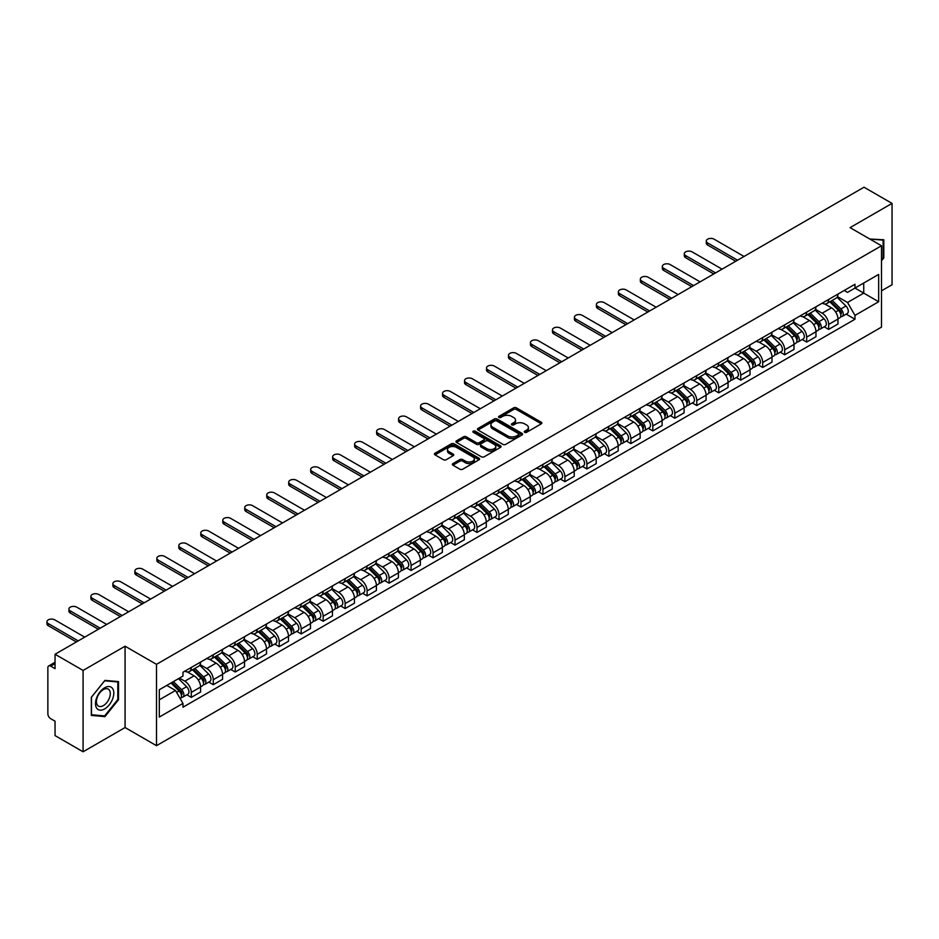 <?xml version="1.0" encoding="UTF-8"?>
<svg xmlns="http://www.w3.org/2000/svg" width="939" height="939" viewBox="0 0 939 939"><rect width="100%" height="100%" fill="white"/><g stroke="black" fill="none" stroke-linecap="round" stroke-linejoin="round"><path stroke-width="1.41" d="M524.666 432.316A1.373 0.786 0 0 0 526.603 432.316L541.287 423.829A1.96 1.127 0 0 0 541.862 423.031A1.96 1.127 0 0 0 541.287 422.233L516.403 407.855A1.96 1.127 0 0 0 513.633 407.855L498.938 416.341A1.373 0.786 0 0 0 500.874 417.456L502.776 416.364A6.256 3.615 0 0 1 511.626 416.364L513.703 417.562A6.256 3.615 0 0 1 515.534 420.12A6.256 3.615 0 0 1 513.703 422.667L511.802 423.771A1.373 0.786 0 0 0 513.739 424.886L515.64 423.782A6.256 3.615 0 0 1 524.49 423.782L526.568 424.98A6.256 3.615 0 0 1 528.399 427.538A6.256 3.615 0 0 1 526.568 430.097L524.666 431.189A1.373 0.786 0 0 0 524.666 432.316L524.666 431.189M452.927 463.584A1.96 1.127 0 0 0 452.352 464.382A1.96 1.127 0 0 0 452.927 465.181L459.91 469.218A1.96 1.127 0 0 0 462.681 469.218L478.996 459.793A1.96 1.127 0 0 0 479.571 458.995A1.96 1.127 0 0 0 478.996 458.197L454.1 443.83A1.96 1.127 0 0 0 451.33 443.83L435.015 453.244A1.96 1.127 0 0 0 434.44 454.042A1.96 1.127 0 0 0 435.015 454.84L443.454 459.711A1.96 1.127 0 0 0 446.225 459.711L453.197 455.685A1.96 1.127 0 0 0 453.772 454.887A1.96 1.127 0 0 0 453.197 454.089L449.018 451.671A5.235 3.017 0 0 1 447.492 449.535A5.235 3.017 0 0 1 450.72 446.741A5.235 3.017 0 0 1 456.413 447.398L472.81 456.859A5.235 3.017 0 0 1 474.336 458.995A5.235 3.017 0 0 1 471.108 461.788A5.235 3.017 0 0 1 465.404 461.131L462.681 459.558A1.96 1.127 0 0 0 459.91 459.558L452.927 463.584L452.927 465.181M156.496 664.343L125.075 646.208L83.09 670.446L55.049 654.26L864.009 187.213L892.05 203.399L850.065 227.637L881.486 245.772L156.496 664.343L156.496 745.683L881.486 327.112L881.486 245.772M502.917 444.382A1.96 1.127 0 0 0 505.687 444.382L522.002 434.968A1.96 1.127 0 0 0 522.577 434.17A1.96 1.127 0 0 0 522.002 433.372L497.107 418.994A1.96 1.127 0 0 0 494.348 418.994L478.021 428.419A1.96 1.127 0 0 0 477.458 429.217A1.96 1.127 0 0 0 478.021 430.015L502.917 444.382M473.796 432.609A1.373 0.786 0 0 1 475.193 432.797L500.475 447.398L484.184 456.8A1.96 1.127 0 0 1 481.414 456.8L456.518 442.433L463.502 438.431L463.502 436.799L456.518 440.837A1.96 1.127 0 0 0 455.943 441.635A1.96 1.127 0 0 0 456.518 442.433L456.518 440.837M463.502 438.431A1.96 1.127 0 0 1 466.272 438.431L466.272 436.799A1.96 1.127 0 0 0 463.502 436.799M466.272 436.799L476.366 442.633A1.96 1.127 0 0 0 479.136 442.633L483.761 439.957A1.96 1.127 0 0 0 484.336 439.159A1.96 1.127 0 0 0 483.761 438.36L473.256 432.292A1.373 0.786 0 0 1 475.193 431.177L500.499 445.779A1.96 1.127 0 0 1 501.074 446.577A1.96 1.127 0 0 1 500.499 447.375L500.499 445.779M83.09 670.446L83.09 751.787L55.049 735.601L55.049 721.199L50.683 718.687A3.979 2.301 -120 0 1 47.866 713.804L47.866 667.758A3.979 2.301 -120 0 1 48.699 665.939L55.049 662.265M881.486 290.844L892.05 284.74L892.05 203.399M83.09 751.787L125.075 727.549L156.496 745.683M55.049 654.26L55.049 668.662L50.683 666.138A3.979 2.301 -120 0 0 48.699 665.939M828.656 299.459A9.167 5.294 60 0 1 826.754 303.579L836.05 298.203A9.167 5.294 -120 0 0 837.952 294.095M815.451 309.33L822.177 313.203A9.167 5.294 60 0 1 828.656 324.436L837.952 319.06A9.167 5.294 -120 0 0 831.473 307.839L824.818 304.001M837.952 319.06L837.952 324.025L828.656 329.389L824.196 326.819M826.754 303.579A9.167 5.294 60 0 1 822.247 303.156M828.656 324.436L828.656 329.389M806.671 312.147A9.167 5.294 60 0 1 804.77 316.267L814.078 310.891A9.167 5.294 -120 0 0 815.968 306.783M802.211 339.507L806.671 342.078L815.968 336.714L815.968 331.749A9.167 5.294 -120 0 0 809.488 320.528L802.833 316.689M804.77 316.267A9.167 5.294 60 0 1 800.263 315.856M793.478 322.018L800.192 325.892A9.167 5.294 60 0 1 806.671 337.124L806.671 342.078M784.699 324.835A9.167 5.294 60 0 1 782.797 328.955L792.093 323.579A9.167 5.294 -120 0 0 793.995 319.471M780.239 352.195L784.699 354.766L793.995 349.402L793.995 344.437A9.167 5.294 -120 0 0 787.516 333.216L780.861 329.378M782.797 328.955A9.167 5.294 60 0 1 778.29 328.544M771.494 334.707L778.22 338.58A9.167 5.294 60 0 1 784.699 349.813L784.699 354.766M762.714 337.524A9.167 5.294 60 0 1 760.825 341.643L770.121 336.268A9.167 5.294 -120 0 0 772.011 332.16M758.254 364.884L762.714 367.466L772.011 362.09L772.011 357.125A9.167 5.294 -120 0 0 765.531 345.904L758.876 342.066M760.825 341.643A9.167 5.294 60 0 1 756.306 341.233M749.522 347.395L756.235 351.268A9.167 5.294 60 0 1 762.714 362.501L762.714 367.466M740.742 350.212A9.167 5.294 60 0 1 738.84 354.332L748.137 348.968A9.167 5.294 -120 0 0 750.038 344.848M736.282 377.572L740.742 380.154L750.038 374.778L750.038 369.813A9.167 5.294 -120 0 0 743.559 358.592L736.904 354.754M738.84 354.332A9.167 5.294 60 0 1 734.333 353.921M727.549 360.083L734.263 363.968A9.167 5.294 60 0 1 740.742 375.189L740.742 380.154M718.758 362.9A9.167 5.294 60 0 1 716.868 367.02L726.164 361.656A9.167 5.294 -120 0 0 728.065 357.536M714.309 390.26L718.758 392.842L728.065 387.467L728.065 382.513A9.167 5.294 -120 0 0 721.575 371.281L714.919 367.442M716.868 367.02A9.167 5.294 60 0 1 712.349 366.609M705.565 372.771L712.278 376.656A9.167 5.294 60 0 1 718.758 387.877L718.758 392.842M696.785 375.588A9.167 5.294 60 0 1 694.883 379.708L704.18 374.344A9.167 5.294 -120 0 0 706.081 370.224M692.325 402.948L696.785 405.531L706.081 400.155L706.081 395.202A9.167 5.294 -120 0 0 699.602 383.969L692.947 380.131M694.883 379.708A9.167 5.294 60 0 1 690.376 379.297M683.592 385.459L690.306 389.345A9.167 5.294 60 0 1 696.785 400.566L696.785 405.531M674.801 388.288A9.167 5.294 60 0 1 672.911 392.396L682.207 387.032A9.167 5.294 -120 0 0 684.108 382.912M670.352 415.637L674.801 418.219L684.108 412.843L684.108 407.89A9.167 5.294 -120 0 0 677.629 396.657L670.962 392.819M672.911 392.396A9.167 5.294 60 0 1 668.392 391.986M661.608 398.148L668.322 402.033A9.167 5.294 60 0 1 674.801 413.254L674.801 418.219M652.828 400.976A9.167 5.294 60 0 1 650.927 405.085L660.223 399.721A9.167 5.294 -120 0 0 662.124 395.601M648.368 428.337L652.828 430.907L662.124 425.531L662.124 420.578A9.167 5.294 -120 0 0 655.645 409.345L648.99 405.507M650.927 405.085A9.167 5.294 60 0 1 646.419 404.674M639.635 410.836L646.349 414.721A9.167 5.294 60 0 1 652.828 425.942L652.828 430.907M630.855 413.665A9.167 5.294 60 0 1 628.954 417.773L638.25 412.409A9.167 5.294 -120 0 0 640.152 408.289M626.395 441.025L630.855 443.595L640.152 438.22L640.152 433.266A9.167 5.294 -120 0 0 633.672 422.034L627.017 418.195M628.954 417.773A9.167 5.294 60 0 1 624.435 417.362M617.651 423.524L624.365 427.409A9.167 5.294 60 0 1 630.855 438.63L630.855 443.595M608.871 426.353A9.167 5.294 60 0 1 606.97 430.461L616.277 425.097A9.167 5.294 -120 0 0 618.167 420.977M604.411 453.713L608.871 456.284L618.167 450.92L618.167 445.955A9.167 5.294 -120 0 0 611.688 434.734L605.033 430.884M606.97 430.461A9.167 5.294 60 0 1 602.462 430.05M595.678 436.224L602.392 440.098A9.167 5.294 60 0 1 608.871 451.319L608.871 456.284M586.898 439.041A9.167 5.294 60 0 1 584.997 443.149L594.293 437.785A9.167 5.294 -120 0 0 596.195 433.665M582.438 466.401L586.898 468.972L596.195 463.608L596.195 458.643A9.167 5.294 -120 0 0 589.715 447.422L583.06 443.572M584.997 443.149A9.167 5.294 60 0 1 580.49 442.738M573.694 448.912L580.408 452.786A9.167 5.294 60 0 1 586.898 464.007L586.898 468.972M564.914 451.729A9.167 5.294 60 0 1 563.013 455.838L572.321 450.474A9.167 5.294 -120 0 0 574.21 446.354M560.454 479.09L564.914 481.66L574.21 476.296L574.21 471.331A9.167 5.294 -120 0 0 567.731 460.11L561.076 456.26M563.013 455.838A9.167 5.294 60 0 1 558.505 455.427M551.721 461.601L558.435 465.474A9.167 5.294 60 0 1 564.914 476.695L564.914 481.66M542.942 464.418A9.167 5.294 60 0 1 541.04 468.526L550.336 463.162A9.167 5.294 -120 0 0 552.238 459.054M538.481 491.778L542.942 494.348L552.238 488.984L552.238 484.019A9.167 5.294 -120 0 0 545.759 472.798L539.103 468.948M541.04 468.526A9.167 5.294 60 0 1 536.533 468.115M529.737 474.289L536.462 478.162A9.167 5.294 60 0 1 542.942 489.383L542.942 494.348M520.957 477.106A9.167 5.294 60 0 1 519.067 481.214L528.364 475.85A9.167 5.294 -120 0 0 530.253 471.742M516.497 504.466L520.957 507.037L530.253 501.672L530.253 496.708A9.167 5.294 -120 0 0 523.774 485.486L517.119 481.637M519.067 481.214A9.167 5.294 60 0 1 514.549 480.803M507.764 486.977L514.478 490.851A9.167 5.294 60 0 1 520.957 502.072L520.957 507.037M498.985 489.794A9.167 5.294 60 0 1 497.083 493.914L506.379 488.538A9.167 5.294 -120 0 0 508.281 484.43M494.524 517.154L498.985 519.725L508.281 514.361L508.281 509.396A9.167 5.294 -120 0 0 501.802 498.175L495.146 494.325M497.083 493.914A9.167 5.294 60 0 1 492.576 493.491M485.78 499.665L492.506 503.539A9.167 5.294 60 0 1 498.985 514.76L498.985 519.725M477 502.482A9.167 5.294 60 0 1 475.111 506.602L484.407 501.226A9.167 5.294 -120 0 0 486.296 497.118M472.54 529.842L477 532.413L486.308 527.049L486.308 522.084A9.167 5.294 -120 0 0 479.817 510.863L473.162 507.013M475.111 506.602A9.167 5.294 60 0 1 470.592 506.18M463.807 512.354L470.521 516.227A9.167 5.294 60 0 1 477 527.46L477 532.413M455.028 515.171A9.167 5.294 60 0 1 453.126 519.29L462.422 513.915A9.167 5.294 -120 0 0 464.324 509.807M450.567 542.531L455.028 545.101L464.324 539.737L464.324 534.772A9.167 5.294 -120 0 0 457.845 523.551L451.19 519.713M453.126 519.29A9.167 5.294 60 0 1 448.619 518.868M441.835 525.042L448.549 528.915A9.167 5.294 60 0 1 455.028 540.148L455.028 545.101M433.043 527.859A9.167 5.294 60 0 1 431.154 531.979L440.45 526.603A9.167 5.294 -120 0 0 442.351 522.495M428.595 555.219L433.043 557.789L442.351 552.425L442.351 547.46A9.167 5.294 -120 0 0 435.86 536.239L429.205 532.401M431.154 531.979A9.167 5.294 60 0 1 426.635 531.556M419.85 537.73L426.564 541.603A9.167 5.294 60 0 1 433.043 552.836L433.043 557.789M411.071 540.547A9.167 5.294 60 0 1 409.169 544.667L418.465 539.291A9.167 5.294 -120 0 0 420.367 535.183M406.61 567.907L411.071 570.478L420.367 565.114L420.367 560.149A9.167 5.294 -120 0 0 413.888 548.928L407.233 545.09M409.169 544.667A9.167 5.294 60 0 1 404.662 544.244M397.878 550.418L404.592 554.292A9.167 5.294 60 0 1 411.071 565.524L411.071 570.478M389.086 553.235A9.167 5.294 60 0 1 387.197 557.355L396.493 551.979A9.167 5.294 -120 0 0 398.394 547.871M384.638 580.595L389.086 583.166L398.394 577.802L398.394 572.837A9.167 5.294 -120 0 0 391.915 561.616L385.26 557.778M387.197 557.355A9.167 5.294 60 0 1 382.678 556.944M375.893 563.107L382.607 566.98A9.167 5.294 60 0 1 389.086 578.213L389.086 583.166M367.114 565.924A9.167 5.294 60 0 1 365.212 570.043L374.508 564.668A9.167 5.294 -120 0 0 376.41 560.56M362.654 593.284L367.114 595.866L376.41 590.49L376.41 585.525A9.167 5.294 -120 0 0 369.931 574.304L363.276 570.466M365.212 570.043A9.167 5.294 60 0 1 360.705 569.633M353.921 575.795L360.635 579.668A9.167 5.294 60 0 1 367.114 590.901L367.114 595.866M345.141 578.612A9.167 5.294 60 0 1 343.24 582.732L352.536 577.368A9.167 5.294 -120 0 0 354.437 573.248M340.681 605.972L345.141 608.554L354.437 603.178L354.437 598.213A9.167 5.294 -120 0 0 347.958 586.992L341.303 583.154M343.24 582.732A9.167 5.294 60 0 1 338.721 582.321M331.937 588.483L338.65 592.368A9.167 5.294 60 0 1 345.141 603.589L345.141 608.554M323.157 591.3A9.167 5.294 60 0 1 321.255 595.42L330.563 590.056A9.167 5.294 -120 0 0 332.453 585.936M318.697 618.66L323.157 621.242L332.453 615.867L332.453 610.913A9.167 5.294 -120 0 0 325.974 599.681L319.319 595.842M321.255 595.42A9.167 5.294 60 0 1 316.748 595.009M309.964 601.171L316.678 605.056A9.167 5.294 60 0 1 323.157 616.277L323.157 621.242M301.184 603.988A9.167 5.294 60 0 1 299.283 608.108L308.579 602.744A9.167 5.294 -120 0 0 310.48 598.624M296.724 631.348L301.184 633.931L310.48 628.555L310.48 623.602A9.167 5.294 -120 0 0 304.001 612.369L297.346 608.531M299.283 608.108A9.167 5.294 60 0 1 294.776 607.697M287.98 613.86L294.705 617.745A9.167 5.294 60 0 1 301.184 628.966L301.184 633.931M279.2 616.688A9.167 5.294 60 0 1 277.298 620.796L286.606 615.432A9.167 5.294 -120 0 0 288.496 611.312M274.74 644.037L279.2 646.619L288.496 641.243L288.496 636.29A9.167 5.294 -120 0 0 282.017 625.057L275.362 621.219M277.298 620.796A9.167 5.294 60 0 1 272.791 620.386M266.007 626.548L272.721 630.433A9.167 5.294 60 0 1 279.2 641.654L279.2 646.619M257.227 629.376A9.167 5.294 60 0 1 255.326 633.485L264.622 628.121A9.167 5.294 -120 0 0 266.523 624.001M252.767 656.737L257.227 659.307L266.523 653.931L266.523 648.978A9.167 5.294 -120 0 0 260.044 637.745L253.389 633.907M255.326 633.485A9.167 5.294 60 0 1 250.819 633.074M244.023 639.236L250.748 643.121A9.167 5.294 60 0 1 257.227 654.342L257.227 659.307M235.243 642.065A9.167 5.294 60 0 1 233.353 646.173L242.649 640.809A9.167 5.294 -120 0 0 244.539 636.689M230.783 669.425L235.243 671.995L244.539 666.62L244.539 661.666A9.167 5.294 -120 0 0 238.06 650.434L231.405 646.595M233.353 646.173A9.167 5.294 60 0 1 228.834 645.762M222.05 651.924L228.764 655.809A9.167 5.294 60 0 1 235.243 667.03L235.243 671.995M213.27 654.753A9.167 5.294 60 0 1 211.369 658.861L220.665 653.497A9.167 5.294 -120 0 0 222.566 649.377M208.81 682.113L213.27 684.684L222.566 679.32L222.566 674.355A9.167 5.294 -120 0 0 216.087 663.122L209.432 659.284M211.369 658.861A9.167 5.294 60 0 1 206.862 658.45M200.077 664.624L206.791 668.498A9.167 5.294 60 0 1 213.27 679.719L213.27 684.684M191.286 667.441A9.167 5.294 60 0 1 189.396 671.549L198.692 666.185A9.167 5.294 -120 0 0 200.594 662.065M186.838 694.801L191.286 697.372L200.594 692.008L200.594 687.043A9.167 5.294 -120 0 0 194.103 675.822L187.448 671.972M189.396 671.549A9.167 5.294 60 0 1 184.877 671.139M179.455 678.099L184.807 681.186A9.167 5.294 60 0 1 191.286 692.407L191.286 697.372M844.22 290.468L847.53 292.381L878.669 274.411L863.727 283.026L863.727 293.121L847.53 302.475L837.435 296.642M159.313 699.813L175.511 690.458L182.976 703.393L159.313 717.056L159.313 689.731L182.976 676.057L182.976 672.242L854.995 284.247L854.995 288.073L878.669 301.736L854.995 315.398L847.53 302.475M878.669 274.411L878.669 301.736M182.976 703.393L182.976 707.208L854.995 319.225L854.995 315.398M881.486 260.784L883.81 257.896L883.81 239.762L869.819 239.046M125.075 646.208L125.075 727.549M91.329 715.424L104.933 716.633L118.525 699.719L118.525 681.597L104.933 680.388L91.329 697.29L91.329 715.424M175.511 690.458L166.778 685.411M846.168 314.131L854.995 319.225M883.106 257.486L883.81 257.896M103.49 715.811L104.933 716.633M117.821 699.32L118.525 699.719M525.206 432.503L526.568 431.717A6.256 3.615 0 0 0 528.399 429.17L528.399 427.538M515.534 420.12L515.534 421.74A6.256 3.615 0 0 1 513.703 424.299L512.354 425.074M541.287 422.233L541.287 423.829L516.403 409.486A1.96 1.127 0 0 0 513.633 409.486L499.489 417.655M521.978 434.98L497.107 420.625A1.96 1.127 0 0 0 494.348 420.625L478.057 430.027M518.539 434.722A1.373 0.786 0 0 0 518.539 433.607L496.696 420.989A1.373 0.786 0 0 0 494.759 420.989L492.752 422.151A6.256 3.615 0 0 0 490.921 424.71A6.256 3.615 0 0 0 492.752 427.257L507.682 435.884A6.256 3.615 0 0 0 516.544 435.884L518.539 434.722L518.539 436.353A1.373 0.786 0 0 0 518.95 435.79L518.95 434.17M490.921 424.71L490.921 426.329A6.256 3.615 0 0 0 492.752 428.888L492.752 427.257M518.539 436.353L516.544 437.515A6.256 3.615 0 0 1 507.682 437.515L492.752 428.888M466.272 438.431L476.366 444.253A1.96 1.127 0 0 0 479.136 444.253L483.761 441.576A1.96 1.127 0 0 0 484.336 440.778L484.336 439.159M486.836 448.678A5.235 3.017 0 0 0 492.541 449.335A5.235 3.017 0 0 0 495.769 446.541A5.235 3.017 0 0 0 494.243 444.405L488.468 441.072A1.96 1.127 0 0 0 485.698 441.072L481.073 443.748A1.96 1.127 0 0 0 480.498 444.546A1.96 1.127 0 0 0 481.073 445.344L486.836 448.678L486.836 450.309A5.235 3.017 0 0 0 492.541 450.955A5.235 3.017 0 0 0 495.769 448.173L495.769 446.541M480.498 444.546L480.498 446.178A1.96 1.127 0 0 0 481.073 446.976L481.073 445.344M486.836 450.309L481.073 446.976M474.336 458.995L474.336 460.626A5.235 3.017 0 0 1 471.108 463.408A5.235 3.017 0 0 1 465.404 462.763L462.681 461.178A1.96 1.127 0 0 0 459.91 461.178L452.95 465.204M447.492 449.535L447.492 451.166A5.235 3.017 0 0 0 449.018 453.302L449.018 451.671M453.197 454.089L453.197 455.685L449.018 453.302M478.972 459.805L454.1 445.45A1.96 1.127 0 0 0 451.33 445.45L435.039 454.863M829.83 301.795L838.492 310.339A4.977 2.876 60 0 1 839.806 317.805L837.952 318.884M831.567 303.497L835.229 305.621M744.052 256.476L714.11 239.187A4.578 2.641 -0 0 0 709.121 238.612A4.578 2.641 -0 0 0 706.292 241.065A4.578 2.641 -0 0 0 707.63 242.931L737.573 260.22M830.792 301.243L840.276 310.598A2.394 1.385 60 0 1 840.91 314.178A2.394 1.385 60 0 1 840.687 314.272M832.224 300.41L840.886 308.954A4.977 2.876 60 0 1 842.201 316.42A4.977 2.876 60 0 1 840.698 316.584M837.072 297.264L845.957 306.032A4.977 2.876 60 0 1 847.271 313.497L842.201 316.42M735.742 261.277L707.63 245.044A4.578 2.641 180 0 1 706.292 243.178L706.292 241.065M807.857 314.483L816.519 323.028A4.977 2.876 60 0 1 817.834 330.493L815.968 331.573M809.582 316.185L813.256 318.309M722.068 269.164L692.137 251.875A4.578 2.641 -0 0 0 687.137 251.3A4.578 2.641 -0 0 0 684.308 253.753A4.578 2.641 -0 0 0 685.658 255.619L715.588 272.909M808.819 313.931L818.303 323.286A2.394 1.385 60 0 1 818.925 326.866A2.394 1.385 60 0 1 818.714 326.96M810.251 313.098L818.914 321.643A4.977 2.876 60 0 1 820.228 329.108A4.977 2.876 60 0 1 818.714 329.272M815.099 309.952L823.984 318.72A4.977 2.876 60 0 1 825.299 326.185L820.228 329.108M713.757 273.965L685.658 257.732A4.578 2.641 180 0 1 684.308 255.866L684.308 253.753M785.884 327.171L794.535 335.716A4.977 2.876 60 0 1 795.849 343.181L793.995 344.261M787.61 328.873L791.272 330.998M700.095 281.853L670.153 264.563A4.578 2.641 -0 0 0 665.164 263.988A4.578 2.641 -0 0 0 662.335 266.441A4.578 2.641 -0 0 0 663.673 268.308L693.616 285.597M786.835 326.619L796.319 335.974A2.394 1.385 60 0 1 796.953 339.554A2.394 1.385 60 0 1 796.73 339.648M788.279 325.786L796.929 334.331A4.977 2.876 60 0 1 798.244 341.796A4.977 2.876 60 0 1 796.741 341.96M793.115 322.64L802 331.408A4.977 2.876 60 0 1 803.315 338.873L798.244 341.796M691.785 286.653L663.673 270.42A4.578 2.641 180 0 1 662.335 268.554L662.335 266.441M869.843 239.058L883.106 240.126L883.106 257.685L881.486 259.704M882.226 239.621L883.106 240.126M112.574 688.487A12.946 7.477 120 0 0 100.062 691.832A12.946 7.477 120 0 0 96.717 708.217A12.946 7.477 120 0 0 109.229 704.86A12.946 7.477 120 0 0 112.574 688.487M109.37 690.142A9.801 5.657 120 0 0 108.267 689.109A9.801 5.657 120 0 0 99.147 693.686A9.801 5.657 120 0 0 97.363 705.072A9.801 5.657 120 0 0 98.454 706.093A9.801 5.657 120 0 0 107.586 701.515A9.801 5.657 120 0 0 109.37 690.142M104.652 715.905L91.47 714.732L91.47 697.172L104.652 680.787L117.821 681.96L117.821 699.52L104.652 715.905M116.941 681.456L117.821 681.96M763.9 339.859L772.562 348.404A4.977 2.876 60 0 1 773.877 355.869L772.011 356.949M765.625 341.561L769.299 343.686M678.111 294.541L648.18 277.251A4.578 2.641 -0 0 0 643.18 276.676A4.578 2.641 -0 0 0 640.351 279.129A4.578 2.641 -0 0 0 641.701 280.996L671.631 298.285M764.862 339.308L774.346 348.662A2.394 1.385 60 0 1 774.968 352.242A2.394 1.385 60 0 1 774.757 352.336M766.294 338.474L774.957 347.019A4.977 2.876 60 0 1 776.271 354.484A4.977 2.876 60 0 1 774.769 354.649M771.142 335.329L780.027 344.097A4.977 2.876 60 0 1 781.342 351.562L776.271 354.484M669.8 299.341L641.701 283.108A4.578 2.641 180 0 1 640.351 281.242L640.351 279.129M741.927 352.548L750.578 361.092A4.977 2.876 60 0 1 751.893 368.558L750.038 369.637M743.653 354.249L747.315 356.374M656.138 307.229L626.196 289.94A4.578 2.641 -0 0 0 621.207 289.376A4.578 2.641 -0 0 0 618.378 291.818A4.578 2.641 -0 0 0 619.717 293.684L649.659 310.973M742.878 351.996L752.362 361.351A2.394 1.385 60 0 1 752.996 364.931A2.394 1.385 60 0 1 752.773 365.025M744.322 351.174L752.972 359.707A4.977 2.876 60 0 1 754.287 367.184A4.977 2.876 60 0 1 752.785 367.337M749.158 348.017L758.043 356.785A4.977 2.876 60 0 1 759.358 364.25L754.287 367.184M647.828 312.03L619.717 295.797A4.578 2.641 180 0 1 618.378 293.93L618.378 291.818M719.943 365.236L728.605 373.781A4.977 2.876 60 0 1 729.92 381.246L728.054 382.326M721.668 366.949L725.342 369.062M634.165 319.917L604.223 302.628A4.578 2.641 -0 0 0 599.235 302.065A4.578 2.641 -0 0 0 596.394 304.506A4.578 2.641 -0 0 0 597.744 306.372L627.675 323.662M720.906 364.684L730.389 374.039A2.394 1.385 60 0 1 731.011 377.619A2.394 1.385 60 0 1 730.8 377.713M722.337 363.863L731 372.396A4.977 2.876 60 0 1 732.314 379.872A4.977 2.876 60 0 1 730.812 380.025M727.185 360.705L736.07 369.473A4.977 2.876 60 0 1 737.385 376.938L732.314 379.872M625.844 324.718L597.744 308.485A4.578 2.641 180 0 1 596.394 306.619L596.394 304.506M697.97 377.924L706.621 386.469A4.977 2.876 60 0 1 707.936 393.934L706.081 395.014M699.696 379.638L703.358 381.75M612.181 332.606L582.25 315.328A4.578 2.641 -0 0 0 577.25 314.753A4.578 2.641 -0 0 0 574.422 317.194A4.578 2.641 -0 0 0 575.76 319.06L605.702 336.35M698.933 377.372L708.405 386.727A2.394 1.385 60 0 1 709.039 390.319A2.394 1.385 60 0 1 708.816 390.401M700.365 376.551L709.015 385.084A4.977 2.876 60 0 1 710.33 392.561A4.977 2.876 60 0 1 708.828 392.713M705.212 373.393L714.086 382.161A4.977 2.876 60 0 1 715.401 389.626L710.33 392.561M603.871 337.406L575.76 321.173A4.578 2.641 180 0 1 574.422 319.307L574.422 317.194M675.986 390.624L684.648 399.157A4.977 2.876 60 0 1 685.963 406.622L684.097 407.702M677.712 392.326L681.385 394.439M590.208 345.294L560.266 328.016A4.578 2.641 -0 0 0 555.278 327.441A4.578 2.641 -0 0 0 552.449 329.882A4.578 2.641 -0 0 0 553.787 331.749L583.718 349.038M676.949 390.061L686.432 399.415A2.394 1.385 60 0 1 687.066 403.007A2.394 1.385 60 0 1 686.843 403.089M678.381 389.239L687.043 397.772A4.977 2.876 60 0 1 688.357 405.249A4.977 2.876 60 0 1 686.855 405.402M683.228 386.082L692.113 394.849A4.977 2.876 60 0 1 693.428 402.315L688.357 405.249M581.887 350.094L553.787 333.873A4.578 2.641 180 0 1 552.449 331.995L552.449 329.882M654.014 403.312L662.664 411.845A4.977 2.876 60 0 1 663.979 419.322L662.124 420.39M655.739 405.014L659.413 407.127M568.224 357.982L538.293 340.704A4.578 2.641 -0 0 0 533.293 340.129A4.578 2.641 -0 0 0 530.465 342.571A4.578 2.641 -0 0 0 531.803 344.437L561.745 361.726M654.976 402.749L664.448 412.104A2.394 1.385 60 0 1 665.082 415.695A2.394 1.385 60 0 1 664.871 415.777M656.408 401.927L665.058 410.46A4.977 2.876 60 0 1 666.373 417.937A4.977 2.876 60 0 1 664.871 418.09M661.256 398.77L670.141 407.538A4.977 2.876 60 0 1 671.455 415.003L666.373 417.937M559.914 362.783L531.803 346.561A4.578 2.641 180 0 1 530.465 344.683L530.465 342.571M632.029 416L640.691 424.534A4.977 2.876 60 0 1 642.006 432.01L640.152 433.079M633.755 417.702L637.428 419.815M546.252 370.67L516.309 353.393A4.578 2.641 -0 0 0 511.321 352.818A4.578 2.641 -0 0 0 508.492 355.259A4.578 2.641 -0 0 0 509.83 357.125L539.772 374.415M632.992 415.437L642.476 424.792A2.394 1.385 60 0 1 643.109 428.384A2.394 1.385 60 0 1 642.886 428.466M634.424 414.615L643.086 423.16A4.977 2.876 60 0 1 644.4 430.625A4.977 2.876 60 0 1 642.898 430.778M639.271 411.458L648.156 420.226A4.977 2.876 60 0 1 649.471 427.691L644.4 430.625M537.941 375.471L509.83 359.25A4.578 2.641 180 0 1 508.492 357.372L508.492 355.259M610.057 428.689L618.707 437.222A4.977 2.876 60 0 1 620.022 444.699L618.167 445.767M611.782 430.391L615.456 432.503M524.267 383.358L494.337 366.081A4.578 2.641 -0 0 0 489.336 365.506A4.578 2.641 -0 0 0 486.508 367.947A4.578 2.641 -0 0 0 487.857 369.825L517.788 387.103M611.019 428.125L620.491 437.48A2.394 1.385 60 0 1 621.125 441.072A2.394 1.385 60 0 1 620.914 441.154M612.451 427.304L621.113 435.849A4.977 2.876 60 0 1 622.416 443.314A4.977 2.876 60 0 1 620.914 443.466M617.299 424.146L626.184 432.914A4.977 2.876 60 0 1 627.498 440.379L622.416 443.314M515.957 388.159L487.857 371.938A4.578 2.641 180 0 1 486.508 370.06L486.508 367.947M588.072 441.377L596.735 449.91A4.977 2.876 60 0 1 598.049 457.387L596.195 458.455M589.809 443.079L593.471 445.192M502.295 396.047L472.352 378.769A4.578 2.641 -0 0 0 467.364 378.194A4.578 2.641 -0 0 0 464.535 380.635A4.578 2.641 -0 0 0 465.873 382.513L495.815 399.791M589.035 440.825L598.519 450.168A2.394 1.385 60 0 1 599.152 453.76A2.394 1.385 60 0 1 598.929 453.842M590.467 439.992L599.129 448.537A4.977 2.876 60 0 1 600.444 456.002A4.977 2.876 60 0 1 598.941 456.166M595.314 436.835L604.2 445.602A4.977 2.876 60 0 1 605.514 453.068L600.444 456.002M493.984 400.847L465.873 384.626A4.578 2.641 180 0 1 464.535 382.748L464.535 380.635M566.1 454.065L574.762 462.61A4.977 2.876 60 0 1 576.077 470.075L574.21 471.143M567.825 455.767L571.499 457.88M480.31 408.735L450.38 391.457A4.578 2.641 -0 0 0 445.379 390.882A4.578 2.641 -0 0 0 442.551 393.324A4.578 2.641 -0 0 0 443.901 395.202L473.831 412.479M567.062 453.514L576.546 462.857A2.394 1.385 60 0 1 577.168 466.448A2.394 1.385 60 0 1 576.957 466.53M568.494 452.68L577.156 461.225A4.977 2.876 60 0 1 578.471 468.69A4.977 2.876 60 0 1 576.957 468.854M573.342 449.523L582.227 458.291A4.977 2.876 60 0 1 583.542 465.756L578.471 468.69M472 413.536L443.901 397.314A4.578 2.641 180 0 1 442.551 395.436L442.551 393.324M544.115 466.753L552.778 475.298A4.977 2.876 60 0 1 554.092 482.763L552.238 483.831M545.852 468.455L549.515 470.58M458.338 421.423L428.395 404.146A4.578 2.641 -0 0 0 423.407 403.57A4.578 2.641 -0 0 0 420.578 406.012A4.578 2.641 -0 0 0 421.916 407.89L451.859 425.167M545.078 466.202L554.562 475.557A2.394 1.385 60 0 1 555.195 479.136A2.394 1.385 60 0 1 554.972 479.219M546.521 465.368L555.172 473.913A4.977 2.876 60 0 1 556.487 481.378A4.977 2.876 60 0 1 554.984 481.543M551.357 462.223L560.243 470.979A4.977 2.876 60 0 1 561.557 478.456L556.487 481.378M450.027 426.224L421.916 410.003A4.578 2.641 180 0 1 420.578 408.125L420.578 406.012M522.143 479.442L530.805 487.987A4.977 2.876 60 0 1 532.12 495.452L530.253 496.52M523.868 481.144L527.542 483.268M436.353 434.123L406.423 416.834A4.578 2.641 -0 0 0 401.423 416.259A4.578 2.641 -0 0 0 398.594 418.7A4.578 2.641 -0 0 0 399.944 420.578L429.874 437.856M523.105 478.89L532.589 488.245A2.394 1.385 60 0 1 533.211 491.825A2.394 1.385 60 0 1 533 491.907M524.537 478.057L533.199 486.602A4.977 2.876 60 0 1 534.514 494.067A4.977 2.876 60 0 1 533 494.231M529.385 474.911L538.27 483.667A4.977 2.876 60 0 1 539.585 491.144L534.514 494.067M428.043 438.912L399.944 422.691A4.578 2.641 180 0 1 398.594 420.825L398.594 418.7M500.17 492.13L508.821 500.675A4.977 2.876 60 0 1 510.135 508.14L508.281 509.208M501.896 493.832L505.558 495.956M414.381 446.811L384.438 429.522A4.578 2.641 -0 0 0 379.45 428.947A4.578 2.641 -0 0 0 376.621 431.388A4.578 2.641 -0 0 0 377.959 433.266L407.902 450.544M501.121 491.578L510.605 500.933A2.394 1.385 60 0 1 511.239 504.513A2.394 1.385 60 0 1 511.016 504.595M502.565 490.745L511.215 499.29A4.977 2.876 60 0 1 512.53 506.755A4.977 2.876 60 0 1 511.027 506.919M507.4 487.599L516.286 496.355A4.977 2.876 60 0 1 517.6 503.832L512.53 506.755M406.071 451.6L377.959 435.379A4.578 2.641 180 0 1 376.621 433.513L376.621 431.388M478.186 504.818L486.848 513.363A4.977 2.876 60 0 1 488.163 520.828L486.296 521.896M479.911 506.52L483.585 508.645M392.396 459.5L362.466 442.21A4.578 2.641 -0 0 0 357.466 441.635A4.578 2.641 -0 0 0 354.637 444.077A4.578 2.641 -0 0 0 355.987 445.955L385.917 463.232M479.148 504.266L488.632 513.621A2.394 1.385 60 0 1 489.254 517.201A2.394 1.385 60 0 1 489.043 517.283M480.58 503.433L489.242 511.978A4.977 2.876 60 0 1 490.557 519.443A4.977 2.876 60 0 1 489.055 519.607M485.428 500.287L494.313 509.044A4.977 2.876 60 0 1 495.628 516.52L490.557 519.443M384.086 464.289L355.987 448.067A4.578 2.641 180 0 1 354.637 446.201L354.637 444.077M456.213 517.506L464.864 526.051A4.977 2.876 60 0 1 466.178 533.516L464.324 534.584M457.939 519.208L461.601 521.333M370.424 472.188L340.481 454.899A4.578 2.641 -0 0 0 335.493 454.323A4.578 2.641 -0 0 0 332.664 456.765A4.578 2.641 -0 0 0 334.002 458.643L363.945 475.92M457.164 516.955L466.648 526.309A2.394 1.385 60 0 1 467.282 529.889A2.394 1.385 60 0 1 467.059 529.972M458.608 516.121L467.258 524.666A4.977 2.876 60 0 1 468.573 532.131A4.977 2.876 60 0 1 467.07 532.296M463.443 512.976L472.329 521.744A4.977 2.876 60 0 1 473.643 529.209L468.573 532.131M362.114 476.989L334.002 460.756A4.578 2.641 180 0 1 332.664 458.889L332.664 456.765M434.229 530.195L442.891 538.74A4.977 2.876 60 0 1 444.206 546.205L442.339 547.284M435.954 531.897L439.628 534.021M348.451 484.876L318.509 467.587A4.578 2.641 -0 0 0 313.52 467.012A4.578 2.641 -0 0 0 310.692 469.465A4.578 2.641 -0 0 0 312.03 471.331L341.96 488.609M435.191 529.643L444.675 538.998A2.394 1.385 60 0 1 445.297 542.578A2.394 1.385 60 0 1 445.086 542.672M436.623 528.81L445.286 537.354A4.977 2.876 60 0 1 446.6 544.82A4.977 2.876 60 0 1 445.098 544.984M441.471 525.664L450.356 534.432A4.977 2.876 60 0 1 451.671 541.897L446.6 544.82M340.129 489.677L312.03 473.444A4.578 2.641 180 0 1 310.692 471.578L310.692 469.465M412.256 542.883L420.907 551.428A4.977 2.876 60 0 1 422.221 558.893L420.367 559.973M413.982 544.585L417.655 546.709M326.467 497.564L296.536 480.275A4.578 2.641 -0 0 0 291.536 479.7A4.578 2.641 -0 0 0 288.707 482.153A4.578 2.641 -0 0 0 290.045 484.019L319.988 501.309M413.219 542.331L422.691 551.686A2.394 1.385 60 0 1 423.325 555.266A2.394 1.385 60 0 1 423.102 555.36M414.651 541.498L423.301 550.043A4.977 2.876 60 0 1 424.616 557.508A4.977 2.876 60 0 1 423.113 557.672M419.498 538.352L428.384 547.12A4.977 2.876 60 0 1 429.686 554.585L424.616 557.508M318.157 502.365L290.045 486.132A4.578 2.641 180 0 1 288.707 484.266L288.707 482.153M390.272 555.571L398.934 564.116A4.977 2.876 60 0 1 400.249 571.581L398.394 572.661M391.997 557.273L395.671 559.398M304.494 510.253L274.552 492.963A4.578 2.641 -0 0 0 269.563 492.388A4.578 2.641 -0 0 0 266.735 494.841A4.578 2.641 -0 0 0 268.073 496.708L298.015 513.997M391.234 555.019L400.718 564.374A2.394 1.385 60 0 1 401.352 567.954A2.394 1.385 60 0 1 401.129 568.048M392.666 554.186L401.329 562.731A4.977 2.876 60 0 1 402.643 570.196A4.977 2.876 60 0 1 401.141 570.36M397.514 551.04L406.399 559.808A4.977 2.876 60 0 1 407.714 567.273L402.643 570.196M296.172 515.053L268.073 498.82A4.578 2.641 180 0 1 266.735 496.954L266.735 494.841M368.299 568.259L376.95 576.804A4.977 2.876 60 0 1 378.264 584.269L376.41 585.349M370.025 569.961L373.699 572.086M282.51 522.941L252.579 505.652A4.578 2.641 -0 0 0 247.579 505.076A4.578 2.641 -0 0 0 244.75 507.529A4.578 2.641 -0 0 0 246.088 509.396L276.031 526.685M369.262 567.708L378.734 577.062A2.394 1.385 60 0 1 379.368 580.642A2.394 1.385 60 0 1 379.156 580.736M370.694 566.874L379.344 575.419A4.977 2.876 60 0 1 380.659 582.884A4.977 2.876 60 0 1 379.156 583.049M375.541 563.729L384.427 572.497A4.977 2.876 60 0 1 385.741 579.962L380.659 582.884M274.2 527.741L246.088 511.509A4.578 2.641 180 0 1 244.75 509.642L244.75 507.529M346.315 580.948L354.977 589.492A4.977 2.876 60 0 1 356.292 596.958L354.437 598.037M348.04 582.649L351.714 584.774M260.537 535.629L230.595 518.34A4.578 2.641 -0 0 0 225.606 517.776A4.578 2.641 -0 0 0 222.778 520.218A4.578 2.641 -0 0 0 224.116 522.084L254.058 539.373M347.277 580.396L356.761 589.751A2.394 1.385 60 0 1 357.395 593.331A2.394 1.385 60 0 1 357.172 593.425M348.709 579.574L357.372 588.107A4.977 2.876 60 0 1 358.686 595.572A4.977 2.876 60 0 1 357.184 595.737M353.557 576.417L362.442 585.185A4.977 2.876 60 0 1 363.757 592.65L358.686 595.572M252.227 540.43L224.116 524.197A4.578 2.641 180 0 1 222.778 522.33L222.778 520.218M324.342 593.636L333.005 602.181A4.977 2.876 60 0 1 334.307 609.646L332.453 610.726M326.068 595.349L329.742 597.462M238.553 548.317L208.622 531.028A4.578 2.641 -0 0 0 203.622 530.465A4.578 2.641 -0 0 0 200.793 532.906A4.578 2.641 -0 0 0 202.143 534.772L232.074 552.062M325.305 593.084L334.777 602.439A2.394 1.385 60 0 1 335.411 606.019A2.394 1.385 60 0 1 335.2 606.113M326.737 592.263L335.399 600.796A4.977 2.876 60 0 1 336.714 608.272A4.977 2.876 60 0 1 335.2 608.425M331.584 589.105L340.47 597.873A4.977 2.876 60 0 1 341.784 605.338L336.714 608.272M230.243 553.118L202.143 536.885A4.578 2.641 180 0 1 200.793 535.019L200.793 532.906M302.358 606.324L311.02 614.869A4.977 2.876 60 0 1 312.335 622.334L310.48 623.414M304.095 608.038L307.757 610.15M216.58 561.006L186.638 543.716A4.578 2.641 -0 0 0 181.65 543.153A4.578 2.641 -0 0 0 178.821 545.594A4.578 2.641 -0 0 0 180.159 547.46L210.101 564.75M303.32 605.772L312.804 615.127A2.394 1.385 60 0 1 313.438 618.719A2.394 1.385 60 0 1 313.215 618.801M304.752 604.951L313.415 613.484A4.977 2.876 60 0 1 314.729 620.961A4.977 2.876 60 0 1 313.227 621.113M309.6 601.793L318.485 610.561A4.977 2.876 60 0 1 319.8 618.026L314.729 620.961M208.27 565.806L180.159 549.573A4.578 2.641 180 0 1 178.821 547.707L178.821 545.594M280.385 619.024L289.048 627.557A4.977 2.876 60 0 1 290.362 635.022L288.496 636.102M282.111 620.726L285.785 622.839M194.596 573.694L164.665 556.416A4.578 2.641 -0 0 0 159.665 555.841A4.578 2.641 -0 0 0 156.836 558.282A4.578 2.641 -0 0 0 158.186 560.149L188.117 577.438M281.348 618.461L290.832 627.815A2.394 1.385 60 0 1 291.454 631.407A2.394 1.385 60 0 1 291.243 631.489M282.78 617.639L291.442 626.172A4.977 2.876 60 0 1 292.757 633.649A4.977 2.876 60 0 1 291.243 633.802M287.627 614.482L296.513 623.25A4.977 2.876 60 0 1 297.827 630.715L292.757 633.649M186.286 578.494L158.186 562.273A4.578 2.641 180 0 1 156.836 560.395L156.836 558.282M258.401 631.712L267.063 640.245A4.977 2.876 60 0 1 268.378 647.722L266.523 648.79M260.138 633.414L263.8 635.527M172.623 586.382L142.681 569.104A4.578 2.641 -0 0 0 137.693 568.529A4.578 2.641 -0 0 0 134.864 570.971A4.578 2.641 -0 0 0 136.202 572.837L166.144 590.126M259.364 631.149L268.847 640.504A2.394 1.385 60 0 1 269.481 644.095A2.394 1.385 60 0 1 269.258 644.177M260.807 630.327L269.458 638.86A4.977 2.876 60 0 1 270.772 646.337A4.977 2.876 60 0 1 269.27 646.49M265.643 627.17L274.528 635.938A4.977 2.876 60 0 1 275.843 643.403L270.772 646.337M164.313 591.183L136.202 574.961A4.578 2.641 180 0 1 134.864 573.083L134.864 570.971M236.428 644.4L245.091 652.934A4.977 2.876 60 0 1 246.405 660.41L244.539 661.479M238.154 646.102L241.828 648.215M150.639 599.07L120.708 581.793A4.578 2.641 -0 0 0 115.708 581.218A4.578 2.641 -0 0 0 112.88 583.659A4.578 2.641 -0 0 0 114.229 585.525L144.16 602.815M237.391 643.837L246.875 653.192A2.394 1.385 60 0 1 247.497 656.784A2.394 1.385 60 0 1 247.286 656.866M238.823 643.015L247.485 651.56A4.977 2.876 60 0 1 248.8 659.025A4.977 2.876 60 0 1 247.297 659.178M243.671 639.858L252.556 648.626A4.977 2.876 60 0 1 253.87 656.091L248.8 659.025M142.329 603.871L114.229 587.65A4.578 2.641 180 0 1 112.88 585.772L112.88 583.659M214.456 657.089L223.106 665.622A4.977 2.876 60 0 1 224.421 673.099L222.566 674.167M216.181 658.791L219.843 660.903M128.666 611.759L98.724 594.481A4.578 2.641 -0 0 0 93.736 593.906A4.578 2.641 -0 0 0 90.907 596.347A4.578 2.641 -0 0 0 92.245 598.213L122.187 615.503M215.407 656.525L224.891 665.88A2.394 1.385 60 0 1 225.524 669.472A2.394 1.385 60 0 1 225.301 669.554M216.85 655.704L225.501 664.249A4.977 2.876 60 0 1 226.815 671.714A4.977 2.876 60 0 1 225.313 671.866M221.686 652.546L230.571 661.314A4.977 2.876 60 0 1 231.886 668.779L226.815 671.714M120.356 616.559L92.245 600.338A4.578 2.641 180 0 1 90.907 598.46L90.907 596.347M192.472 669.777L201.134 678.31A4.977 2.876 60 0 1 202.448 685.787L200.582 686.855M194.197 671.479L197.871 673.592M106.694 624.447L76.752 607.169A4.578 2.641 -0 0 0 71.751 606.594A4.578 2.641 -0 0 0 68.923 609.035A4.578 2.641 -0 0 0 70.272 610.913L100.203 628.191M193.434 669.214L202.918 678.568A2.394 1.385 60 0 1 203.54 682.16A2.394 1.385 60 0 1 203.329 682.242M194.866 668.392L203.528 676.937A4.977 2.876 60 0 1 204.843 684.402A4.977 2.876 60 0 1 203.34 684.566M199.714 665.235L208.599 674.002A4.977 2.876 60 0 1 209.913 681.468L204.843 684.402M98.372 629.247L70.272 613.026A4.578 2.641 180 0 1 68.923 611.148L68.923 609.035M171.004 682.97L179.149 691.01A4.977 2.876 60 0 1 180.464 698.475L180.218 698.616M172.224 684.167L175.886 686.28M84.71 637.135L54.767 619.857A4.578 2.641 -0 0 0 49.779 619.282A4.578 2.641 -0 0 0 46.95 621.724A4.578 2.641 -0 0 0 48.288 623.602L78.23 640.879M171.966 682.418L180.934 691.257A2.394 1.385 60 0 1 181.567 694.848A2.394 1.385 60 0 1 181.344 694.93M173.41 681.585L181.544 689.625A4.977 2.876 60 0 1 182.859 697.09A4.977 2.876 60 0 1 181.356 697.254M178.48 678.662L186.615 686.691A4.977 2.876 60 0 1 187.929 694.156L182.859 697.09M76.399 641.936L48.288 625.714A4.578 2.641 180 0 1 46.95 623.836L46.95 621.724M213.27 679.719L222.566 674.355M235.243 667.03L244.539 661.666M257.227 654.342L266.523 648.978M279.2 641.654L288.496 636.29M301.184 628.966L310.48 623.602M323.157 616.277L332.453 610.913M345.141 603.589L354.437 598.213M367.114 590.901L376.41 585.525M389.086 578.213L398.394 572.837M411.071 565.524L420.367 560.149M433.043 552.836L442.351 547.46M455.028 540.148L464.324 534.772M477 527.46L486.308 522.084M498.985 514.76L508.281 509.396M520.957 502.072L530.253 496.708M542.942 489.383L552.238 484.019M564.914 476.695L574.21 471.331M586.898 464.007L596.195 458.643M608.871 451.319L618.167 445.955M630.855 438.63L640.152 433.266M652.828 425.942L662.124 420.578M674.801 413.254L684.108 407.89M696.785 400.566L706.081 395.202M718.758 387.877L728.065 382.513M740.742 375.189L750.038 369.813M762.714 362.501L772.011 357.125M784.699 349.813L793.995 344.437M806.671 337.124L815.968 331.749M191.286 692.407L200.594 687.043M184.807 681.186L194.103 675.822M206.791 668.498L216.087 663.122M228.764 655.809L238.06 650.434M250.748 643.121L260.044 637.745M272.721 630.433L282.017 625.057M294.705 617.745L304.001 612.369M316.678 605.056L325.974 599.681M338.65 592.368L347.958 586.992M360.635 579.668L369.931 574.304M382.607 566.98L391.915 561.616M404.592 554.292L413.888 548.928M426.564 541.603L435.86 536.239M448.549 528.915L457.845 523.551M470.521 516.227L479.817 510.863M492.506 503.539L501.802 498.175M514.478 490.851L523.774 485.486M536.462 478.162L545.759 472.798M558.435 465.474L567.731 460.11M580.408 452.786L589.715 447.422M602.392 440.098L611.688 434.734M624.365 427.409L633.672 422.034M646.349 414.721L655.645 409.345M668.322 402.033L677.629 396.657M690.306 389.345L699.602 383.969M712.278 376.656L721.575 371.281M734.263 363.968L743.559 358.592M756.235 351.268L765.531 345.904M778.22 338.58L787.516 333.216M800.192 325.892L809.488 320.528M822.177 313.203L831.473 307.839M55.049 663.615L50.683 666.138M526.568 431.717L526.568 430.097M511.802 424.886L511.802 423.771M513.703 424.299L513.703 422.667M498.938 417.456L498.938 416.341M513.633 409.486L513.633 407.855M516.403 409.486L516.403 407.855M478.021 430.015L478.021 428.419M494.348 420.625L494.348 418.994M497.107 420.625L497.107 418.994M522.002 434.968L522.002 433.372M507.682 437.515L507.682 435.884M516.544 437.515L516.544 435.884M476.366 444.253L476.366 442.633M479.136 444.253L479.136 442.633M483.761 441.576L483.761 439.957M475.193 432.797L475.193 431.177M459.91 461.178L459.91 459.558M462.681 461.178L462.681 459.558M465.404 462.763L465.404 461.131M435.015 454.84L435.015 453.244M451.33 445.45L451.33 443.83M454.1 445.45L454.1 443.83M478.996 459.793L478.996 458.197M838.492 310.339L835.628 311.994M841.403 313.086L840.499 313.603M845.957 306.032L840.886 308.954M707.63 245.044L707.63 242.931M816.519 323.028L813.655 324.683M819.418 325.774L818.526 326.291M823.984 318.72L818.914 321.643M685.658 257.732L685.658 255.619M794.535 335.716L791.671 337.371M797.446 338.463L796.554 338.979M802 331.408L796.929 334.331M663.673 270.42L663.673 268.308M772.562 348.404L769.698 350.059M775.473 351.151L774.569 351.667M780.027 344.097L774.957 347.019M641.701 283.108L641.701 280.996M750.578 361.092L747.726 362.747M753.489 363.839L752.597 364.355M758.043 356.785L752.972 359.707M619.717 295.797L619.717 293.684M728.605 373.781L725.741 375.436M731.516 376.527L730.612 377.044M736.07 369.473L731 372.396M597.744 308.485L597.744 306.372M706.621 386.469L703.769 388.124M709.532 389.216L708.64 389.732M714.086 382.161L709.015 385.084M575.76 321.173L575.76 319.06M684.648 399.157L681.784 400.812M687.559 401.904L686.655 402.42M692.113 394.849L687.043 397.772M553.787 333.873L553.787 331.749M662.664 411.845L659.812 413.5M665.575 414.592L664.683 415.12M670.141 407.538L665.058 410.46M531.803 346.561L531.803 344.437M640.691 424.534L637.827 426.189M643.602 427.28L642.699 427.808M648.156 420.226L643.086 423.16M509.83 359.25L509.83 357.125M618.707 437.222L615.855 438.877M621.618 439.968L620.726 440.497M626.184 432.914L621.113 435.849M487.857 371.938L487.857 369.825M596.735 449.91L593.871 451.565M599.645 452.668L598.742 453.185M604.2 445.602L599.129 448.537M465.873 384.626L465.873 382.513M574.762 462.61L571.898 464.253M577.661 465.357L576.769 465.873M582.227 458.291L577.156 461.225M443.901 397.314L443.901 395.202M552.778 475.298L549.914 476.942M555.688 478.045L554.785 478.561M560.243 470.979L555.172 473.913M421.916 410.003L421.916 407.89M530.805 487.987L527.941 489.63M533.716 490.733L532.812 491.25M538.27 483.667L533.199 486.602M399.944 422.691L399.944 420.578M508.821 500.675L505.957 502.318M511.732 503.421L510.839 503.938M516.286 496.355L511.215 499.29M377.959 435.379L377.959 433.266M486.848 513.363L483.984 515.006M489.759 516.11L488.855 516.626M494.313 509.044L489.242 511.978M355.987 448.067L355.987 445.955M464.864 526.051L462.011 527.706M467.775 528.798L466.883 529.314M472.329 521.744L467.258 524.666M334.002 460.756L334.002 458.643M442.891 538.74L440.027 540.394M445.802 541.486L444.898 542.003M450.356 534.432L445.286 537.354M312.03 473.444L312.03 471.331M420.907 551.428L418.055 553.083M423.818 554.174L422.926 554.691M428.384 547.12L423.301 550.043M290.045 486.132L290.045 484.019M398.934 564.116L396.07 565.771M401.845 566.863L400.941 567.379M406.399 559.808L401.329 562.731M268.073 498.82L268.073 496.708M376.95 576.804L374.098 578.459M379.861 579.551L378.969 580.067M384.427 572.497L379.344 575.419M246.088 511.509L246.088 509.396M354.977 589.492L352.113 591.147M357.888 592.239L356.984 592.755M362.442 585.185L357.372 588.107M224.116 524.197L224.116 522.084M333.005 602.181L330.141 603.836M335.904 604.927L335.012 605.444M340.47 597.873L335.399 600.796M202.143 536.885L202.143 534.772M311.02 614.869L308.156 616.524M313.931 617.616L313.027 618.132M318.485 610.561L313.415 613.484M180.159 549.573L180.159 547.46M289.048 627.557L286.184 629.212M291.947 630.304L291.055 630.82M296.513 623.25L291.442 626.172M158.186 562.273L158.186 560.149M267.063 640.245L264.199 641.9M269.974 642.992L269.082 643.52M274.528 635.938L269.458 638.86M136.202 574.961L136.202 572.837M245.091 652.934L242.227 654.589M248.002 655.68L247.098 656.208M252.556 648.626L247.485 651.56M114.229 587.65L114.229 585.525M223.106 665.622L220.242 667.277M226.017 668.368L225.125 668.897M230.571 661.314L225.501 664.249M92.245 600.338L92.245 598.213M201.134 678.31L198.27 679.965M204.045 681.068L203.141 681.585M208.599 674.002L203.528 676.937M70.272 613.026L70.272 610.913M179.149 691.01L176.661 692.442M182.06 693.757L181.168 694.273M186.615 686.691L181.544 689.625M48.288 625.714L48.288 623.602"/></g></svg>
